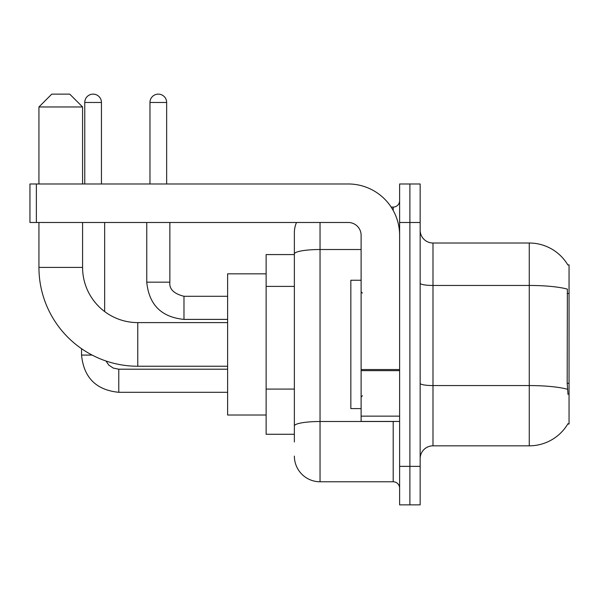 <?xml version="1.0" encoding="UTF-8"?>
<svg xmlns="http://www.w3.org/2000/svg" width="599" height="599" viewBox="0 0 599 599"><rect width="100%" height="100%" fill="white"/><g stroke="black" fill="none" stroke-linecap="round" stroke-linejoin="round"><path stroke-width="0.9" d="M432.995 445.828L529.261 445.828A44.925 44.925 0 0 0 568.017 423.62L567.785 424.01L569.05 424.01L569.05 264.84L567.882 265.005A44.925 44.925 0 0 0 529.261 243.022A44.925 44.925 0 0 1 567.785 264.84A44.925 44.925 0 0 0 529.261 243.022L432.995 243.022A12.834 12.834 0 0 1 420.154 230.188A12.834 12.834 0 0 0 432.995 243.022L432.995 445.828A12.834 12.834 0 0 0 420.154 458.662M294.364 441.98L294.364 253.969L294.364 254.575L266.128 254.575L266.128 434.275L294.364 434.275M409.888 466.366L409.888 504.875L420.154 504.875L420.154 466.366L409.888 466.366L409.888 504.875L399.615 504.875L399.615 466.366L409.888 466.366L409.888 222.484L409.888 466.366M399.615 466.366L399.615 183.975L409.888 183.975L409.888 222.484L409.888 183.975L420.154 183.975L420.154 466.366M568.017 394.486L567.193 383.33L567.373 289.122A44.925 7.802 180 0 0 529.261 285.453L529.261 243.022A44.925 44.925 0 0 1 567.882 265.005M320.038 222.484L320.038 481.768L393.199 481.768L393.199 421.441M391.154 207.082L393.199 207.082A6.417 6.417 0 0 0 399.615 200.665M294.364 278.692L294.364 232.756A25.675 25.675 0 0 1 296.512 222.484M294.364 430.426L294.364 396.785M361.115 249.513L320.038 249.513A25.675 4.455 180 0 0 294.364 253.969L294.364 232.756M399.615 488.185A6.417 6.417 0 0 0 393.199 481.768M320.038 481.768A25.675 25.675 0 0 1 294.364 456.094M361.115 280.25L350.842 280.25L350.842 408.6L361.115 408.6M227.62 366.244L137.77 366.244A98.835 98.835 0 0 1 38.935 267.409L38.935 222.484M137.77 366.244L137.77 322.606A55.19 55.19 0 0 1 82.58 267.409L82.58 222.484M51.769 94.125L69.739 94.125L82.58 106.966L38.935 106.966L51.769 94.125M82.58 183.975L82.58 106.966M38.935 183.975L38.935 106.966M266.128 273.825L227.62 273.825L227.62 415.025L266.128 415.025M84.759 183.975L84.759 102.474A8.341 8.341 0 0 1 93.1 94.125A8.341 8.341 0 0 1 101.448 102.474L101.448 183.975M104.653 311.562L104.653 222.484M92.134 355.08L81.546 355.08L81.546 348.7M149.967 183.975L149.967 102.474A8.341 8.341 0 0 1 158.308 94.125A8.341 8.341 0 0 1 166.649 102.474L166.649 183.975M146.755 222.484L146.755 282.174L169.861 282.174L169.861 222.484M399.615 421.441L361.115 421.441L361.115 369.538L399.615 369.538M399.615 235.325A51.342 51.342 0 0 0 348.274 183.975L36.367 183.975L36.367 222.484L348.274 222.484A12.834 12.834 0 0 1 361.115 235.325L361.115 369.538M36.367 222.484L29.95 222.484L29.95 183.975L36.367 183.975M569.05 293.48L567.193 293.48M569.05 383.33L567.193 383.33M294.364 286.397L266.128 286.397M294.364 389.08L266.128 389.08M529.261 445.828L529.261 285.453L432.995 285.453A12.834 2.231 0 0 1 420.154 283.222M567.508 389.275A44.925 7.802 180 0 0 529.261 385.569L432.995 385.569A12.834 2.231 -0 0 1 420.154 383.338M420.154 222.484L399.615 222.484M395.43 421.441A6.417 1.116 0 0 1 393.199 421.509L320.038 421.509A25.675 4.455 180 0 0 294.364 425.964M393.199 210.466L393.199 207.082M38.935 267.409L82.58 267.409M227.62 392.3L118.774 392.3C96.192 390.069 83.785 377.662 81.546 355.08C83.785 377.662 96.192 390.069 118.774 392.3C96.192 390.069 83.785 377.662 81.546 355.08C83.785 377.662 96.192 390.069 118.774 392.3L118.774 369.201L113.263 368.078L108.786 365.061L105.948 360.98L108.786 365.061L113.263 368.078L118.774 369.201L113.263 368.078L108.786 365.061L105.948 360.98L108.786 365.061L113.263 368.078L118.774 369.201L113.263 368.078L108.786 365.061L105.948 360.98M84.759 102.474L101.448 102.474M227.62 319.394L183.975 319.394C161.393 317.163 148.986 304.756 146.755 282.174C148.986 304.756 161.393 317.163 183.975 319.394C161.393 317.163 148.986 304.756 146.755 282.174C148.986 304.756 161.393 317.163 183.975 319.394L183.975 296.31M149.967 102.474L166.649 102.474M399.615 370.646L361.115 370.646M361.115 416.133L399.615 416.133M362.395 293.083L361.115 291.795M362.395 395.767L361.115 397.055M227.62 322.606L137.77 322.606M227.62 369.201L118.774 369.201M81.546 355.08C83.785 377.662 96.192 390.069 118.774 392.3M169.861 282.174C169.083 289.017 173.792 293.727 183.975 296.288C173.792 293.727 169.083 289.017 169.861 282.174C169.083 289.017 173.792 293.727 183.975 296.288C173.792 293.727 169.083 289.017 169.861 282.174C169.083 289.017 173.792 293.727 183.975 296.288L227.62 296.288M146.755 282.174C148.986 304.756 161.393 317.163 183.975 319.394"/></g></svg>
